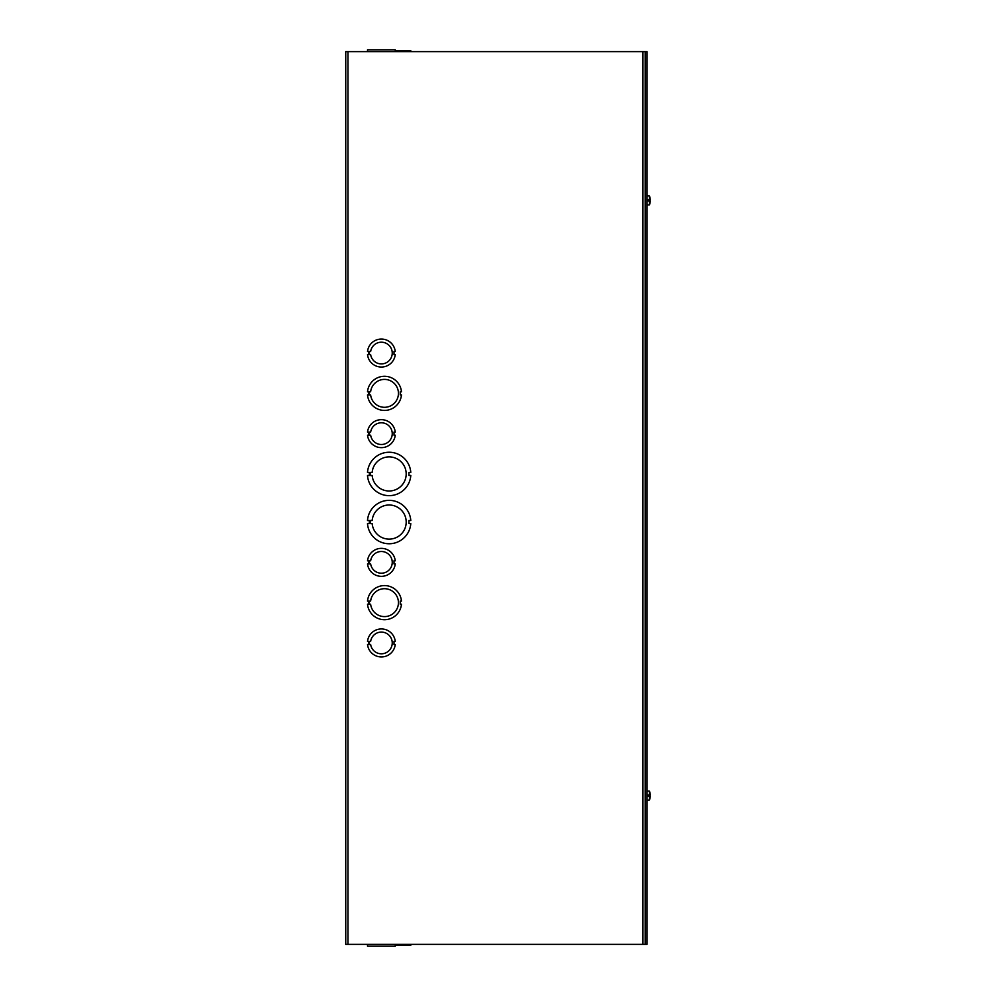 <?xml version="1.0" encoding="UTF-8"?>
<svg xmlns="http://www.w3.org/2000/svg" width="996" height="996" viewBox="0 0 996 996"><rect width="100%" height="100%" fill="white"/><g stroke="black" fill="none" stroke-linecap="round" stroke-linejoin="round"><path stroke-width="1.49" d="M347.965 944.37L345.749 944.37L345.749 51.63L646.989 51.63L646.989 944.37L347.965 944.37L347.965 51.63M408.945 472.39L408.945 475.49L410.788 475.49A21.7 21.7 0 0 1 389.137 495.647A21.7 21.7 0 0 1 367.499 475.503L369.329 475.503L369.329 472.403L367.499 472.403A21.7 21.7 0 0 1 389.137 452.246A21.7 21.7 0 0 1 410.788 472.39L408.945 472.39M372.155 472.403A17.044 17.044 0 0 1 398.101 459.442A17.044 17.044 0 0 1 398.114 488.438A17.044 17.044 0 0 1 372.155 475.49L370.325 475.49L370.325 472.403L372.155 472.403M400.23 391.802L400.23 394.902L401.463 394.902A17.044 17.044 0 0 1 367.512 394.902L368.757 394.902L368.757 391.802L367.512 391.802A17.044 17.044 0 0 1 401.463 391.802L400.23 391.802M370.624 391.802A13.944 13.944 0 0 1 391.901 381.543A13.944 13.944 0 0 1 391.914 405.16A13.944 13.944 0 0 1 370.624 394.902L369.392 394.902L369.392 391.802L370.624 391.802M367.512 604.199L368.757 604.199L368.757 601.098L367.512 601.098A17.044 17.044 0 0 1 401.463 601.098L400.23 601.098L400.23 604.199L401.463 604.199A17.044 17.044 0 0 1 367.512 604.199M370.624 601.098A13.944 13.944 0 0 1 391.901 590.84A13.944 13.944 0 0 1 391.914 614.457A13.944 13.944 0 0 1 370.624 604.199L369.392 604.199L369.392 601.098L370.624 601.098M367.499 523.61L369.329 523.61L369.329 520.51L367.499 520.51A21.7 21.7 0 0 1 389.137 500.353A21.7 21.7 0 0 1 410.788 520.497L408.945 520.497L408.945 523.597L410.788 523.597A21.7 21.7 0 0 1 389.137 543.754A21.7 21.7 0 0 1 367.499 523.61M372.155 520.51A17.044 17.044 0 0 1 398.101 507.549A17.044 17.044 0 0 1 398.114 536.558A17.044 17.044 0 0 1 372.155 523.61L370.325 523.61L370.325 520.51L372.155 520.51M369.416 351.501L370.649 351.501A10.844 10.844 0 0 1 387.257 343.931A10.844 10.844 0 0 1 387.257 362.183A10.844 10.844 0 0 1 370.649 354.613L369.416 354.613L369.416 351.501M368.769 354.613L368.769 351.501L367.524 351.501A13.944 13.944 0 0 1 395.25 351.501L394.018 351.501L394.018 354.601L395.25 354.601A13.944 13.944 0 0 1 367.524 354.613L368.769 354.613M369.416 432.102L370.649 432.102A10.844 10.844 0 0 1 387.257 424.52A10.844 10.844 0 0 1 387.257 442.772A10.844 10.844 0 0 1 370.649 435.202L369.416 435.202L369.416 432.102M368.769 435.202L368.769 432.102L367.524 432.102A13.944 13.944 0 0 1 395.25 432.102L394.018 432.102L394.018 435.202L395.25 435.202A13.944 13.944 0 0 1 367.524 435.202L368.769 435.202M369.416 560.798L370.649 560.798A10.844 10.844 0 0 1 387.257 553.228A10.844 10.844 0 0 1 387.257 571.48A10.844 10.844 0 0 1 370.649 563.91L369.416 563.91L369.416 560.798M368.769 563.91L368.769 560.798L367.524 560.798A13.944 13.944 0 0 1 395.25 560.798L394.018 560.798L394.018 563.898L395.25 563.898A13.944 13.944 0 0 1 367.524 563.91L368.769 563.91M369.416 641.387L370.649 641.387A10.844 10.844 0 0 1 387.257 633.817A10.844 10.844 0 0 1 387.257 652.069A10.844 10.844 0 0 1 370.649 644.499L369.416 644.499L369.416 641.387M368.769 644.499L368.769 641.387L367.524 641.387A13.944 13.944 0 0 1 395.25 641.399L394.018 641.399L394.018 644.499L395.25 644.499A13.944 13.944 0 0 1 367.524 644.499L368.769 644.499M395.25 945.279L401.463 945.279L401.463 944.37L401.463 945.279L410.788 945.279L410.788 944.37L410.788 945.279M367.499 944.37L367.524 946.2L395.25 946.2L395.25 944.37L395.25 946.2M410.788 51.63L410.788 50.721L401.463 50.721L401.463 51.63M367.512 50.721L367.499 51.63L367.512 50.721M401.463 50.721L395.25 50.721M395.25 51.63L395.25 49.8L367.524 49.8L367.524 51.63L367.524 49.8M645.159 51.63L645.159 944.37M649.94 798.418L649.927 798.431A12.014 11.964 110.2 0 0 650.251 796.451A12.014 11.964 110.2 0 1 649.927 798.431L649.927 798.481A12.027 12.027 0 0 1 649.454 799.987L646.989 800.199L649.454 799.987L649.454 796.165L648.284 796.178L648.284 794.957L649.454 794.957L649.454 791.173L646.989 790.948M650.251 796.078L648.284 795.904M649.454 794.957L649.927 795.007A12.027 2.104 -0 0 1 649.977 795.032L648.284 795.057M650.251 795.069L648.284 795.244L650.251 794.708A12.014 11.964 69.8 0 0 649.94 792.766A12.014 11.964 69.8 0 1 650.251 794.708L649.977 795.032M649.927 795.007L648.284 795.007M649.84 795.057L648.284 795.219M649.94 203.221L649.927 203.271A12.014 11.964 110.2 0 0 650.251 201.292A12.014 11.964 110.2 0 1 649.927 203.271L649.927 203.321A12.027 12.027 0 0 1 649.454 204.827L646.989 205.052L649.454 204.827L649.454 201.018L648.284 201.018L648.284 199.798L649.454 199.81L649.454 196.013L646.989 195.801M650.251 200.931L648.284 200.756M649.454 199.81L649.927 199.86A12.027 2.104 -0 0 1 649.977 199.885L648.284 199.86L650.251 199.549A12.014 11.964 69.8 0 0 649.94 197.606A12.014 11.964 69.8 0 1 650.251 199.549L648.284 200.096L649.815 199.897M649.965 200.98L648.284 200.98M642.93 944.37L642.93 51.63M649.927 792.729L649.927 792.679A12.027 12.027 0 0 0 649.454 791.173M649.454 196.013A12.027 12.027 0 0 1 649.927 197.519L649.94 197.631M649.815 200.943L648.284 200.943M650.251 199.922L648.284 200.096"/></g></svg>
